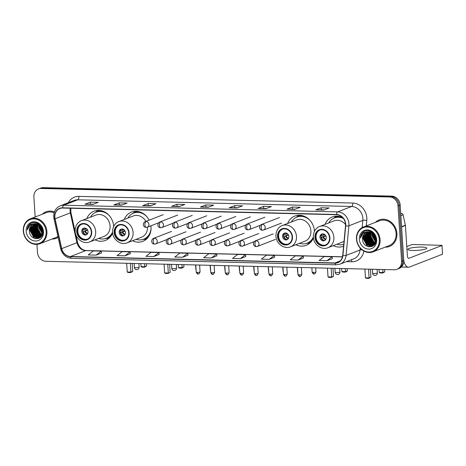 <?xml version="1.0" encoding="UTF-8"?>
<svg xmlns="http://www.w3.org/2000/svg" width="466" height="466" viewBox="0 0 466 466"><rect width="100%" height="100%" fill="white"/><g stroke="black" fill="none" stroke-linecap="round" stroke-linejoin="round"><path stroke-width="0.7" d="M333.289 245.629A15.693 13.66 -111.2 0 0 343.576 246.246M295.881 244.72A15.693 13.66 -111.2 0 0 306.185 245.332A15.693 13.66 -111.2 0 0 313.426 237.835M314.433 231.369A15.693 13.66 -111.2 0 0 314.416 231.037A15.693 13.66 -111.2 0 0 294.844 216.067A15.693 13.66 -111.2 0 0 287.644 223.464M132.495 240.741A15.693 13.66 -111.2 0 0 142.8 241.347A15.693 13.66 -111.2 0 0 151.031 227.059A15.693 13.66 -111.2 0 0 150.902 225.812M95.087 239.827A15.693 13.66 -111.2 0 0 105.386 240.439A15.693 13.66 -111.2 0 0 112.626 232.942M113.64 226.476A15.693 13.66 -111.2 0 0 113.622 226.144A15.693 13.66 -111.2 0 0 94.045 211.174A15.693 13.66 -111.2 0 0 86.845 218.571M149.132 220.144A15.693 13.66 -111.2 0 0 131.453 212.088A15.693 13.66 -111.2 0 0 124.253 219.48M342.708 217.669A15.693 13.66 -111.2 0 0 332.252 216.981A15.693 13.66 -111.2 0 0 325.052 224.373M36.942 244.376L37.455 252.368A8.883 7.73 -111.2 0 0 45.895 261.298L394.283 269.785A8.883 7.73 -111.2 0 0 396.927 269.325L399.1 268.48A8.883 7.73 -111.2 0 0 403.76 260.395L400.183 205.052A8.883 7.73 -111.2 0 0 391.749 196.122L43.355 187.635A8.883 7.73 -111.2 0 0 40.711 188.089L39.627 188.514A8.883 7.73 -111.2 0 1 42.272 188.054A8.883 7.73 -111.2 0 0 39.627 188.514L38.538 188.934A8.883 7.73 -111.2 0 0 33.878 197.025L35.171 216.975M396.927 269.325A8.883 7.73 -111.2 0 0 401.587 261.234L398.011 205.896A8.883 7.73 -111.2 0 0 389.57 196.967L390.659 196.541L42.272 188.054L390.659 196.541A8.883 7.73 -111.2 0 1 399.094 205.471A8.883 7.73 -111.2 0 0 390.659 196.541L391.749 196.122M401.587 261.234L402.676 260.814L399.094 205.471L402.676 260.814A8.883 7.73 -111.2 0 1 398.016 268.905A8.883 7.73 -111.2 0 0 402.676 260.814L403.76 260.395M51.947 239.052A14.213 12.366 -111.2 0 0 56.281 238.324A14.213 12.366 -111.2 0 0 58.139 237.386A14.213 12.366 -111.2 0 1 56.281 238.324A14.213 12.366 -111.2 0 1 51.947 239.052M385.12 247.166A14.213 12.366 -111.2 0 0 389.454 246.438A14.213 12.366 -111.2 0 0 396.91 233.495A14.213 12.366 -111.2 0 0 379.184 219.94A14.213 12.366 -111.2 0 0 375.491 222.323A14.213 12.366 -111.2 0 1 379.184 219.94L379.184 219.94A14.213 12.366 -111.2 0 1 396.91 233.495A14.213 12.366 -111.2 0 1 389.454 246.438A14.213 12.366 -111.2 0 1 385.12 247.166M54.848 217.162A9.471 8.248 68.8 0 1 59.823 208.535A9.471 8.248 68.8 0 1 62.642 208.046L336.528 214.721A9.471 8.248 68.8 0 1 345.504 225.859L342.702 255.455A9.471 8.248 68.8 0 1 337.757 262.469A9.471 8.248 68.8 0 1 334.938 262.958L70.488 256.516A9.471 8.248 68.8 0 1 61.722 248.611L55.081 218.787A9.471 8.248 68.8 0 1 54.848 217.162M54.639 217.156A9.71 8.452 -111.2 0 0 54.877 218.822L61.518 248.646A9.71 8.452 -111.2 0 0 70.506 256.749L334.949 263.191A9.71 8.452 -111.2 0 0 342.912 255.502L345.714 225.905A9.71 8.452 -111.2 0 0 336.51 214.488L62.63 207.813A9.71 8.452 -111.2 0 0 54.639 217.156M323.678 210.067L329.118 207.964L321.249 207.772L315.808 209.875L323.678 210.067M324.225 209.857L316 209.84A2.371 1.095 91.4 0 0 315.808 209.875M321.377 209.787L321.249 207.772M294.821 209.368L300.261 207.259L292.392 207.067L286.951 209.176L294.821 209.368M295.368 209.158L287.143 209.135A2.371 1.095 91.4 0 0 286.951 209.176M292.52 209.088L292.392 207.067M265.964 208.663L271.404 206.555L263.535 206.362L258.094 208.471L265.964 208.663M266.511 208.453L258.286 208.436A2.371 1.095 91.4 0 0 258.094 208.471M263.663 208.384L263.535 206.362M237.107 207.958L242.547 205.85L234.672 205.663L229.237 207.766L237.107 207.958M237.648 207.749L229.429 207.731A2.371 1.095 91.4 0 0 229.237 207.766M234.806 207.679L234.672 205.663M92.821 204.446L98.256 202.337L90.387 202.145L84.952 204.254L92.821 204.446M93.363 204.236L85.138 204.219A2.371 1.095 91.4 0 0 84.952 204.254M90.515 204.166L90.387 202.145M121.678 205.151L127.113 203.042L119.244 202.85L113.809 204.958L121.678 205.151M122.22 204.935L113.995 204.918A2.371 1.095 91.4 0 0 113.809 204.958M119.378 204.871L119.244 202.85M150.535 205.85L155.97 203.741L148.101 203.555L142.666 205.657L150.535 205.85M151.077 205.64L142.858 205.623A2.371 1.095 91.4 0 0 142.666 205.657M148.235 205.57L148.101 203.555M179.393 206.555L184.827 204.446L176.958 204.254L171.523 206.362L179.393 206.555M179.934 206.345L171.715 206.327A2.371 1.095 91.4 0 0 171.523 206.362M177.092 206.275L176.958 204.254M208.25 207.259L213.684 205.151L205.815 204.958L200.38 207.067L208.25 207.259M208.791 207.044L200.572 207.026A2.371 1.095 91.4 0 0 200.38 207.067M205.949 206.98L205.815 204.958M54.406 211.96A14.213 12.366 -111.2 0 0 46.012 211.82A14.213 12.366 -111.2 0 0 42.319 214.203A14.213 12.366 -111.2 0 1 46.012 211.82A14.213 12.366 -111.2 0 1 54.406 211.96M389.57 196.967L41.183 188.48A8.883 7.73 -111.2 0 0 38.538 188.934M269.243 259.346L274.334 255.351L266.465 255.158L261.374 259.154L269.243 259.346L274.62 257.238M298.1 260.045L303.191 256.05L295.322 255.857L290.231 259.853L298.1 260.045L303.483 257.937M326.957 260.75L332.048 256.754L324.179 256.562L319.088 260.558L326.957 260.75L332.34 258.642M182.672 257.238L188.054 255.147L187.763 253.242L179.893 253.05L174.797 257.046L182.672 257.238L187.763 253.242M153.815 256.533L159.197 254.448L158.906 252.537L151.036 252.345L145.94 256.341L153.815 256.533L158.906 252.537M124.952 255.828L130.049 251.832L122.179 251.64L117.083 255.636L124.952 255.828L130.334 253.72M96.095 255.129L101.192 251.127L93.322 250.941L88.225 254.937L96.095 255.129L101.477 253.015M240.386 258.642L245.477 254.646L237.608 254.453L232.517 258.449L240.386 258.642L245.763 256.533M211.529 257.937L216.62 253.941L208.751 253.749L203.659 257.745L211.529 257.937L216.906 255.828M216.62 253.941L216.911 255.851M130.049 251.832L130.34 253.743M101.192 251.127L101.477 253.038M245.477 254.646L245.768 256.556M274.334 255.351L274.625 257.255M303.191 256.05L303.483 257.96M332.048 256.754L332.34 258.665M46.117 231.672A12.733 11.079 -111.2 0 0 34.024 218.869A12.733 11.079 -111.2 0 0 23.55 231.119A12.733 11.079 -111.2 0 0 35.643 243.922A12.733 11.079 -111.2 0 0 46.117 231.672M46.909 231.579A13.322 11.598 -111.2 0 0 30.29 218.869A13.322 11.598 -111.2 0 0 23.3 231.002A13.322 11.598 -111.2 0 0 39.919 243.712A13.322 11.598 -111.2 0 0 46.909 231.579M54.149 212.758A13.322 11.598 -111.2 0 0 46.332 212.647L30.29 218.869M42.802 230.781L41.328 226.971M42.627 229.82L41.853 227.816M42.79 232.773L39.907 226.726L39.959 225.457M42.837 232.377L40.245 226.598L40.257 225.73M42.499 234.031L38.544 227.257L38.876 224.676M42.587 233.751L38.882 227.123L39.132 224.839M42.097 234.998L40.647 234.258L37.187 227.781L37.903 224.193M42.202 234.777L40.985 234.124L37.525 227.653L38.142 224.292M41.614 235.773L39.284 234.782L35.824 228.311L37.012 223.896M41.742 235.592L39.627 234.648L36.167 228.177L37.228 223.954M41.078 236.408L37.927 235.307L34.467 228.835L36.167 223.738M41.218 236.256L38.264 235.179L34.804 228.701L36.371 223.767M41.06 236.839L40.682 236.897M40.49 236.92L36.569 235.837L33.109 229.365L35.364 223.686M41.136 236.751L40.833 236.786M40.641 236.798L36.907 235.703L33.447 229.231L35.562 223.692M40.973 236.932L40.047 237.281M39.866 237.328L35.206 236.361L31.746 229.889L34.612 223.732M40.938 236.967L40.565 237.112M40.734 237.043L40.204 237.194M40.029 237.235L35.55 236.233L32.09 229.755L34.799 223.709M35.457 223.692A7.404 6.442 -111.2 0 0 33.255 224.07A7.404 6.442 -111.2 0 0 29.37 230.81C29.288 240.963 43.961 241.155 42.884 231.317C42.814 224.437 34.239 219.87 29.713 224.257C28.17 225.748 27.331 227.658 27.197 230.006C28.379 225.608 31.135 223.505 35.457 223.692C39.581 224.175 42.039 226.61 42.825 231.002L40.181 237.136L39.202 237.637L33.849 236.891L30.389 230.414L33.896 223.866M41.806 235.837L39.208 237.637M39.377 237.573L34.187 236.757L30.727 230.286L34.076 223.82M29.37 230.81L32.469 224.495L33.383 224.024M26.178 231.183A9.769 8.505 -111.2 0 0 35.457 241.009A9.769 8.505 -111.2 0 0 43.489 231.608A9.769 8.505 -111.2 0 0 34.21 221.781A9.769 8.505 -111.2 0 0 26.178 231.183M39.919 243.712L55.961 237.497A13.322 11.598 -111.2 0 0 57.935 236.466M27.197 230.006L30.692 223.552M35.905 238.767L34.164 237.876L29.906 230.018L30.319 226.779M38.41 238.557L36.569 237.945M35.911 237.596L31.263 229.493L31.682 226.249M39.645 238.004L38.806 237.776M38.73 237.747L37.932 237.421M37.268 237.066L32.62 228.963L33.039 225.725M38.626 236.542L33.983 228.439L34.397 225.195M39.989 236.012L35.34 227.909L35.76 224.67M41.346 235.487L36.697 227.385L37.117 224.14M42.674 233.408L39.418 226.33L39.447 225.055M42.86 231.602L40.81 226.313M35.3 238.656L33.995 237.94L29.731 230.088L29.981 227.46M38.206 238.615L36.115 237.87M35.247 237.345L31.094 229.557L31.338 226.936M39.517 238.079L38.608 237.829M38.497 237.794L37.472 237.34M36.604 236.815L32.451 229.033L32.702 226.406M40.431 237.444L39.989 237.31M39.855 237.264L38.829 236.815M37.967 236.291L33.814 228.503L34.059 225.882M39.325 235.761L35.171 227.979L35.416 225.352M40.688 235.237L36.529 227.449L36.779 224.828M42.86 231.882L40.618 226.097M77.135 231.643A7.992 6.955 -111.2 0 0 87.107 239.268A7.992 6.955 -111.2 0 0 91.301 231.986A7.992 6.955 -111.2 0 0 81.329 224.362A7.992 6.955 -111.2 0 0 77.135 231.643M81.672 224.239A7.992 6.955 -111.2 0 0 77.816 231.381A7.992 6.955 -111.2 0 0 87.445 239.128M104.238 211.733A14.003 12.186 -111.2 0 0 96.829 211.908L96.153 212.17A14.003 12.186 -111.2 0 0 90.491 217.156M109.353 215.694A14.003 12.186 -111.2 0 0 96.153 212.17M110.087 225.946A11.4 9.92 -111.2 0 0 95.868 215.076L81.463 220.657A11.4 9.92 68.8 0 1 95.681 231.532A11.4 9.92 68.8 0 1 89.699 241.918L104.11 236.332A11.4 9.92 -111.2 0 0 110.087 225.946M98.728 238.417A14.003 12.186 -111.2 0 0 106.271 238.283A14.003 12.186 -111.2 0 0 112.551 232.051M106.271 238.283L106.953 238.021A14.003 12.186 -111.2 0 0 112.545 233.157M81.754 231.474A3.553 3.093 -111.2 0 0 86.187 234.864A3.553 3.093 -111.2 0 0 88.051 231.625A3.553 3.093 -111.2 0 0 83.618 228.241A3.553 3.093 -111.2 0 0 81.754 231.474M84.107 228.101A3.553 3.093 -111.2 0 0 82.703 231.107A3.553 3.093 -111.2 0 0 86.641 234.631M108.916 238.312A15.395 13.398 68.8 0 1 108.543 238.342L105.433 238.569M95.338 212.525L97.79 210.597A15.395 13.398 68.8 0 1 98.087 210.37M83.565 228.55A4.147 3.606 68.8 0 0 83.158 229.855L82.837 229.843M83.158 229.855L86.647 228.835M85.936 234.672A4.147 3.606 68.8 0 1 83.274 231.602L87.451 229.761M87.695 230.221L83.274 231.602M146.394 263.744L146.54 266.039L144.501 267.21L141.88 267.146L141.047 266.657L140.849 263.61M144.524 263.698L144.716 266.744L146.54 266.039M141.047 266.657L144.716 266.744L144.501 267.21M126.67 263.261L127.235 272.01L130.905 272.097L130.34 263.354M127.235 272.01L128.068 272.499L130.69 272.563L130.905 272.097L132.728 271.393L132.21 263.401M130.69 272.563L132.728 271.393M114.549 232.551A7.992 6.955 -111.2 0 0 124.521 240.176A7.992 6.955 -111.2 0 0 128.715 232.901A7.992 6.955 -111.2 0 0 118.743 225.27A7.992 6.955 -111.2 0 0 114.549 232.551M119.086 225.148A7.992 6.955 -111.2 0 0 115.224 232.289A7.992 6.955 -111.2 0 0 124.853 240.037M141.652 212.647A14.003 12.186 -111.2 0 0 134.243 212.816L133.561 213.084A14.003 12.186 -111.2 0 0 127.9 218.071M146.761 216.603A14.003 12.186 -111.2 0 0 133.561 213.084M145.887 221.402A11.4 9.92 -111.2 0 0 133.282 215.985L118.871 221.571A11.4 9.92 68.8 0 1 133.09 232.447A11.4 9.92 68.8 0 1 127.107 242.827L141.518 237.241A11.4 9.92 -111.2 0 0 147.512 227.123M136.142 239.326A14.003 12.186 -111.2 0 0 143.685 239.198A14.003 12.186 -111.2 0 0 151.06 227.699M143.685 239.198L144.361 238.936A14.003 12.186 -111.2 0 0 149.953 234.066M119.162 232.388A3.553 3.093 -111.2 0 0 123.595 235.773A3.553 3.093 -111.2 0 0 125.459 232.54A3.553 3.093 -111.2 0 0 121.026 229.15A3.553 3.093 -111.2 0 0 119.162 232.388M121.521 229.01A3.553 3.093 -111.2 0 0 120.111 232.016A3.553 3.093 -111.2 0 0 124.055 235.546M146.33 239.221A15.395 13.398 68.8 0 1 145.951 239.256L142.846 239.483M132.746 213.434L135.198 211.512A15.395 13.398 68.8 0 1 135.495 211.284M120.974 229.458A4.147 3.606 68.8 0 0 120.572 230.763L120.245 230.757M120.572 230.763L124.061 229.744M120.17 232.487L124.859 230.67M123.344 235.58A4.147 3.606 68.8 0 1 120.682 232.511L120.176 232.499M125.104 231.13L120.682 232.511M183.802 264.653L183.948 266.948L181.915 268.119L179.288 268.055L178.455 267.566L178.257 264.519M181.932 264.612L182.13 267.653L183.948 266.948M178.455 267.566L182.13 267.653L181.915 268.119M164.079 264.175L164.644 272.919L168.319 273.012L167.754 264.263M164.644 272.919L165.477 273.408L168.104 273.472L170.137 272.301L169.624 264.309M168.104 273.472L170.137 272.301M277.934 236.536A7.992 6.955 -111.2 0 0 287.906 244.161A7.992 6.955 -111.2 0 0 292.1 236.879A7.992 6.955 -111.2 0 0 282.128 229.255A7.992 6.955 -111.2 0 0 277.934 236.536M282.472 229.132A7.992 6.955 -111.2 0 0 278.616 236.268A7.992 6.955 -111.2 0 0 288.244 244.015M305.038 216.626A14.003 12.186 -111.2 0 0 297.628 216.801L296.947 217.063A14.003 12.186 -111.2 0 0 291.285 222.049M310.146 220.587A14.003 12.186 -111.2 0 0 296.947 217.063M310.886 230.839A11.4 9.92 -111.2 0 0 296.667 219.964L282.256 225.55A11.4 9.92 68.8 0 1 296.475 236.425A11.4 9.92 68.8 0 1 290.499 246.805L304.904 241.219A11.4 9.92 -111.2 0 0 310.886 230.839M299.527 243.304A14.003 12.186 -111.2 0 0 307.071 243.176A14.003 12.186 -111.2 0 0 313.344 236.944M307.071 243.176L307.752 242.914A14.003 12.186 -111.2 0 0 313.338 238.044M282.547 236.367A3.553 3.093 -111.2 0 0 286.98 239.757A3.553 3.093 -111.2 0 0 288.844 236.518A3.553 3.093 -111.2 0 0 284.411 233.128A3.553 3.093 -111.2 0 0 282.547 236.367M284.907 232.988A3.553 3.093 -111.2 0 0 283.497 235.994A3.553 3.093 -111.2 0 0 287.44 239.524M309.715 243.2A15.395 13.398 68.8 0 1 309.337 243.235L306.232 243.462M296.137 217.418L298.584 215.49A15.395 13.398 68.8 0 1 298.887 215.263M284.359 233.437A4.147 3.606 68.8 0 0 283.957 234.742L283.631 234.736M283.957 234.742L287.446 233.722M286.736 239.559A4.147 3.606 68.8 0 1 284.068 236.489L288.244 234.654M288.489 235.109L284.068 236.489M347.187 268.637L347.339 270.932L346.576 271.602L345.3 272.097L342.679 272.039L341.84 271.544L341.648 268.498M345.318 268.591L345.516 271.637L347.339 270.932M341.84 271.544L345.516 271.637L345.3 272.097M327.464 268.154L328.029 276.897L331.705 276.99L331.14 268.247M328.029 276.897L328.868 277.392L331.489 277.456L331.705 276.99L333.528 276.286L333.009 268.288M331.489 277.456L333.528 276.286M315.342 237.444A7.992 6.955 -111.2 0 0 325.315 245.069A7.992 6.955 -111.2 0 0 329.509 237.788A7.992 6.955 -111.2 0 0 319.536 230.163A7.992 6.955 -111.2 0 0 315.342 237.444M319.88 230.041A7.992 6.955 -111.2 0 0 316.024 237.182A7.992 6.955 -111.2 0 0 325.652 244.93M342.446 217.535A14.003 12.186 -111.2 0 0 335.037 217.709L334.355 217.971A14.003 12.186 -111.2 0 0 328.699 222.964M343.337 218.414A14.003 12.186 -111.2 0 0 334.355 217.971M345.539 224.577A11.4 9.92 -111.2 0 0 334.075 220.878L319.664 226.464A11.4 9.92 68.8 0 1 333.883 237.334A11.4 9.92 68.8 0 1 327.907 247.72L342.312 242.134A11.4 9.92 -111.2 0 0 344.048 241.225M336.935 244.219A14.003 12.186 -111.2 0 0 343.757 244.341M319.956 237.276A3.553 3.093 -111.2 0 0 324.388 240.666A3.553 3.093 -111.2 0 0 326.252 237.433A3.553 3.093 -111.2 0 0 321.82 234.043A3.553 3.093 -111.2 0 0 319.956 237.276M322.315 233.903A3.553 3.093 -111.2 0 0 320.911 236.909A3.553 3.093 -111.2 0 0 324.849 240.439M333.545 218.327L335.992 216.399A15.395 13.398 68.8 0 1 336.295 216.172M321.767 234.351A4.147 3.606 68.8 0 0 321.365 235.656L321.039 235.645M321.365 235.656L324.854 234.637M320.969 237.38L325.652 235.563M324.144 240.473A4.147 3.606 68.8 0 1 321.476 237.404L320.969 237.392M325.897 236.023L321.476 237.404M384.596 269.546L384.747 271.841L382.708 273.012L380.087 272.948L379.254 272.459L379.056 269.412M382.726 269.499L382.924 272.546L384.747 271.841M379.254 272.459L382.924 272.546L382.708 273.012M364.878 269.068L365.443 277.812L369.113 277.899L368.548 269.156M365.443 277.812L366.276 278.301L368.897 278.365L369.113 277.899L370.936 277.194L370.418 269.202M368.897 278.365L370.936 277.194M421.643 247.085A9.471 1.59 -3.7 0 0 407.837 249.38A9.471 1.59 -3.7 0 0 412.94 250.458A9.471 1.59 -3.7 0 0 426.745 248.162A9.471 1.59 -3.7 0 0 421.643 247.085M400.76 213.952L401.709 213.585L400.731 213.562M403.783 260.838A11.842 5.481 91.4 0 0 408.461 267.204A11.842 5.481 91.4 0 0 409.503 267.018L442.537 254.215L441.972 245.477L408.938 258.281A2.959 1.369 -88.6 0 1 408.676 258.327A2.959 1.369 -88.6 0 1 407.389 255.892L405.42 225.439L401.599 226.919M441.972 245.477L442.537 254.215M442.135 245.349L413.528 244.504L411.536 244.732L406.789 246.572M401.709 213.585A1.48 1.287 68.8 0 1 403.078 214.82L405.385 225.183A1.48 1.287 68.8 0 1 405.42 225.439M379.289 239.786A12.733 11.079 -111.2 0 0 367.196 226.989A12.733 11.079 -111.2 0 0 356.729 239.239A12.733 11.079 -111.2 0 0 368.816 252.036A12.733 11.079 -111.2 0 0 379.289 239.786M380.087 239.693A13.322 11.598 -111.2 0 0 363.463 226.983A13.322 11.598 -111.2 0 0 356.473 239.116A13.322 11.598 -111.2 0 0 373.097 251.826A13.322 11.598 -111.2 0 0 380.087 239.693M373.097 251.826L389.133 245.611A13.322 11.598 -111.2 0 0 396.123 233.478A13.322 11.598 -111.2 0 0 379.505 220.768L363.463 226.983M375.975 238.895L374.501 235.085M375.8 237.934L375.025 235.93M375.963 240.887L373.08 234.847L373.132 233.577M376.01 240.497L373.417 234.713L373.429 233.85M375.678 242.151L371.717 235.371L372.049 232.796M375.759 241.871L372.06 235.237L372.305 232.953M375.27 243.112L373.819 242.372L370.359 235.895L371.082 232.307M375.38 242.897L374.157 242.238L370.697 235.767L371.315 232.412M374.786 243.887L372.462 242.897L369.002 236.425L370.185 232.01M374.914 243.712L372.8 242.769L369.34 236.291L370.4 232.074M374.25 244.522L371.099 243.427L367.639 236.949L369.34 231.852M374.39 244.376L371.443 243.293L367.983 236.821L369.544 231.882M374.233 244.953L373.854 245.017M373.668 245.034L369.742 243.951L366.282 237.479L368.542 231.806M374.309 244.866L374.006 244.9M373.814 244.918L370.08 243.823L366.62 237.345L368.734 231.806M374.146 245.052L373.219 245.401M373.039 245.442L368.385 244.481L364.925 238.004L367.791 231.847M374.116 245.081L373.738 245.227M373.907 245.157L373.382 245.314M373.202 245.349L368.723 244.347L365.262 237.876L367.971 231.829M368.629 231.806A7.404 6.442 -111.2 0 0 366.427 232.185A7.404 6.442 -111.2 0 0 362.542 238.93C362.461 249.077 377.14 249.269 376.056 239.437C375.986 232.551 367.412 227.985 362.886 232.377C361.342 233.862 360.503 235.779 360.369 238.12C361.558 233.728 364.307 231.619 368.629 231.806C372.753 232.289 375.212 234.724 375.998 239.116L373.353 245.256L372.381 245.757L367.022 245.005L363.562 238.534L367.074 231.981M374.979 243.951L372.381 245.757M372.55 245.687L367.365 244.877L363.899 238.4L367.249 231.94M362.542 238.93L365.641 232.616L366.556 232.138M359.35 239.303A9.769 8.505 -111.2 0 0 368.629 249.124A9.769 8.505 -111.2 0 0 376.662 239.722A9.769 8.505 -111.2 0 0 367.383 229.901A9.769 8.505 -111.2 0 0 359.35 239.303M360.369 238.12L363.864 231.666M369.078 246.881L367.336 245.99L363.078 238.138L363.497 234.893M371.583 246.671L369.742 246.06M369.084 245.71L364.435 237.608L364.855 234.369M372.817 246.118L371.979 245.891M371.903 245.867L371.105 245.535M370.441 245.18L365.798 237.083L366.212 233.839M371.804 244.656L367.156 236.553L367.575 233.315M373.161 244.126L368.513 236.029L368.932 232.784M374.518 243.601L369.876 235.499L370.289 232.26M375.852 241.522L372.59 234.445L372.619 233.175M376.033 239.716L373.988 234.427M368.478 246.776L367.167 246.06L362.909 238.202L363.154 235.58M371.379 246.73L369.288 245.984M368.42 245.46L364.266 237.672L364.517 235.05M372.689 246.194L371.781 245.949M371.67 245.908L370.645 245.454M369.783 244.935L365.624 237.147L365.874 234.526M373.604 245.559L373.161 245.425M373.033 245.384L372.002 244.93M371.14 244.405L366.987 236.623L367.231 233.996M372.497 243.881L368.344 236.093L368.594 233.472M373.86 243.351L369.701 235.569L369.952 232.942M376.033 240.002L373.796 234.212M43.355 187.635L41.183 188.48M400.183 205.052L398.011 205.896M70.337 208.232A9.471 8.248 -111.2 0 0 70.075 211.261A9.471 8.248 -111.2 0 0 70.308 212.886L76.948 242.71A9.471 8.248 -111.2 0 0 85.715 250.609L342.463 256.865M68.339 202.693A14.801 12.885 68.8 0 1 78.888 196.378L352.774 203.048A2.959 1.369 -88.6 0 1 351.603 206.485L77.717 199.815A11.842 10.31 -111.2 0 0 74.187 200.427L60.271 205.821A11.842 10.31 68.8 0 1 63.795 205.209A2.959 1.369 91.4 0 0 62.63 207.813M352.774 203.048A14.801 12.885 68.8 0 1 366.829 217.931A14.801 12.885 68.8 0 1 366.794 220.453L366.282 225.894M345.714 225.905A2.959 0.728 5.4 0 0 348.9 225.806L362.822 220.412A11.842 10.31 -111.2 0 0 362.851 218.397A11.842 10.31 -111.2 0 0 351.603 206.485L337.681 211.884A11.842 10.31 68.8 0 1 348.9 225.806L346.104 255.403A11.842 10.31 68.8 0 1 339.918 264.17L353.84 258.776A11.842 10.31 -111.2 0 0 360.026 250.009L360.201 248.11M60.271 205.821C55.809 207.859 53.625 211.541 53.724 216.859L54.009 218.834L54.877 218.822M54.009 218.834L60.65 248.658C62.345 254.57 66.021 257.815 71.682 258.385A2.959 1.369 -88.6 0 1 70.506 256.749M334.949 263.191A2.959 1.369 91.4 0 0 336.132 264.828L339.918 264.17M342.912 255.502A2.959 0.728 5.4 0 0 346.104 255.403L360.026 250.009A2.959 0.728 -174.6 0 1 361.983 249.805M60.65 248.658L61.518 248.646M336.51 214.488A2.959 1.369 -88.6 0 1 337.681 211.884L63.795 205.209L77.717 199.815A2.959 1.369 -88.6 0 0 78.888 196.378M363.87 251.063A14.801 12.885 68.8 0 1 351.859 261.77L346.454 261.636M362.14 227.612L362.822 220.412A2.959 0.728 -174.6 0 1 366.794 220.453M351.265 259.772A2.959 1.369 -88.6 0 1 351.859 261.77M334.938 262.958L340.168 260.925M55.081 218.787L70.308 212.886A5.33 0.449 167.4 0 0 70.919 212.525L75.177 231.654M61.722 248.611L76.948 242.71A5.33 0.449 167.4 0 0 77.56 242.349C79.261 247.528 82.138 250.254 86.181 250.527L342.487 256.772M70.488 256.516L85.715 250.609A5.33 2.47 -88.6 0 1 86.181 250.527M208.354 207.219L200.572 207.026M179.497 206.514L171.715 206.327M150.64 205.809L142.858 205.623M121.777 205.11L113.995 204.918M92.92 204.405L85.138 204.219M237.211 207.918L229.429 207.731M266.069 208.622L258.286 208.436M294.926 209.327L287.143 209.135M323.783 210.026L316 209.84M91.697 231.998A8.44 7.345 -111.2 0 0 83.682 223.511A8.44 7.345 -111.2 0 0 76.744 231.631A8.44 7.345 -111.2 0 0 84.76 240.118A8.44 7.345 -111.2 0 0 91.697 231.998M105.666 238.499A14.196 12.355 -111.2 0 0 111.141 235.802M101.419 210.725A14.196 12.355 -111.2 0 0 95.553 212.42M134.138 263.447L134.4 267.432A2.371 0.396 -3.7 0 0 135.676 267.705A2.371 0.396 -3.7 0 0 138.862 267.333A2.371 0.396 -3.7 0 0 139.124 267.129L138.891 263.564M84.701 229.522A3.437 2.988 68.8 0 1 85.295 228.136M85.33 229.348A3.256 2.837 68.8 0 1 85.744 228.282M87.492 233.804A3.437 2.988 68.8 0 1 84.812 231.27M87.725 233.396A3.256 2.837 68.8 0 1 85.441 231.095M129.105 232.907A8.44 7.345 -111.2 0 0 121.096 224.426A8.44 7.345 -111.2 0 0 114.153 232.546A8.44 7.345 -111.2 0 0 122.168 241.027A8.44 7.345 -111.2 0 0 129.105 232.907M143.074 239.413A14.196 12.355 -111.2 0 0 148.549 236.716M138.827 211.634A14.196 12.355 -111.2 0 0 132.967 213.335M171.552 264.356L171.808 268.346A2.371 0.396 -3.7 0 0 173.084 268.614A2.371 0.396 -3.7 0 0 176.27 268.241A2.371 0.396 -3.7 0 0 176.532 268.037L176.305 264.472M122.109 230.431A3.437 2.988 68.8 0 1 122.709 229.051M122.739 230.256A3.256 2.837 68.8 0 1 123.152 229.196M124.905 234.713A3.437 2.988 68.8 0 1 122.22 232.179M125.133 234.305A3.256 2.837 68.8 0 1 122.855 232.004M292.491 236.885A8.44 7.345 -111.2 0 0 284.481 228.404A8.44 7.345 -111.2 0 0 277.538 236.524A8.44 7.345 -111.2 0 0 285.553 245.005A8.44 7.345 -111.2 0 0 292.491 236.885M306.459 243.392A14.196 12.355 -111.2 0 0 311.935 240.695M302.213 215.618A14.196 12.355 -111.2 0 0 296.353 217.313M334.938 268.334L335.194 272.325A2.371 0.396 -3.7 0 0 336.469 272.593A2.371 0.396 -3.7 0 0 339.656 272.226A2.371 0.396 -3.7 0 0 339.924 272.022L339.691 268.451M285.495 234.41A3.437 2.988 68.8 0 1 286.095 233.029M286.124 234.235A3.256 2.837 68.8 0 1 286.538 233.175M288.291 238.697A3.437 2.988 68.8 0 1 285.611 236.163M288.524 238.289A3.256 2.837 68.8 0 1 286.24 235.982M329.905 237.8A8.44 7.345 -111.2 0 0 321.889 229.319A8.44 7.345 -111.2 0 0 314.952 237.433A8.44 7.345 -111.2 0 0 322.961 245.92A8.44 7.345 -111.2 0 0 329.905 237.8M339.621 216.527A14.196 12.355 -111.2 0 0 333.761 218.222M372.346 269.249L372.602 273.239A2.371 0.396 -3.7 0 0 373.878 273.507A2.371 0.396 -3.7 0 0 377.064 273.134A2.371 0.396 -3.7 0 0 377.332 272.93L377.099 269.365M322.909 235.324A3.437 2.988 68.8 0 1 323.503 233.944M323.538 235.149A3.256 2.837 68.8 0 1 323.952 234.089M325.699 239.606A3.437 2.988 68.8 0 1 323.02 237.072M325.932 239.198A3.256 2.837 68.8 0 1 323.649 236.897M146.097 221.513A2.959 2.575 -111.2 0 0 145.217 221.665C142.421 222.824 142.846 227.396 146.213 227.385A2.959 1.369 -88.6 0 1 144.926 224.95A2.959 1.369 91.4 0 1 146.097 221.513A2.959 2.575 -111.2 0 1 148.91 224.49A2.959 2.575 -111.2 0 1 147.355 227.187L146.213 227.385A2.959 1.369 -88.6 0 0 146.475 227.338A2.959 2.575 -111.2 0 0 147.355 227.187L158.591 222.83M196.046 269.441A1.922 0.32 176.3 0 1 195.866 269.319L196.093 270.111M160.63 221.868A2.959 2.575 -111.2 0 0 159.751 222.02C156.955 223.179 157.38 227.752 160.747 227.74A2.959 1.369 -88.6 0 1 159.459 225.305A2.959 1.369 91.4 0 1 160.63 221.868A2.959 2.575 -111.2 0 1 163.444 224.845A2.959 2.575 -111.2 0 1 161.888 227.536L160.747 227.74A2.959 1.369 -88.6 0 0 161.009 227.693A2.959 2.575 -111.2 0 0 161.888 227.536L173.125 223.185M210.585 269.797A1.922 0.32 176.3 0 1 210.399 269.668L210.626 270.461M175.164 222.218A2.959 2.575 -111.2 0 0 174.284 222.369C171.488 223.534 171.913 228.101 175.28 228.09A2.959 1.369 -88.6 0 1 173.993 225.66A2.959 1.369 91.4 0 1 175.164 222.218A2.959 2.575 -111.2 0 1 177.977 225.195A2.959 2.575 -111.2 0 1 176.422 227.891L175.28 228.09A2.959 1.369 -88.6 0 0 175.542 228.043A2.959 2.575 -111.2 0 0 176.422 227.891L187.658 223.54M225.119 270.146A1.922 0.32 176.3 0 1 224.932 270.024L225.16 270.816M189.697 222.573A2.959 2.575 -111.2 0 0 188.817 222.725C186.021 223.89 186.447 228.457 189.813 228.445A2.959 1.369 -88.6 0 1 188.526 226.016A2.959 1.369 91.4 0 1 189.697 222.573A2.959 2.575 -111.2 0 1 192.51 225.55A2.959 2.575 -111.2 0 1 190.955 228.247L189.813 228.445A2.959 1.369 -88.6 0 0 190.076 228.398A2.959 2.575 -111.2 0 0 190.955 228.247L202.192 223.89M239.652 270.501A1.922 0.32 176.3 0 1 239.466 270.379L239.693 271.171M204.236 222.929A2.959 2.575 -111.2 0 0 203.351 223.08C200.555 224.239 200.98 228.812 204.347 228.8A2.959 1.369 -88.6 0 1 203.06 226.365A2.959 1.369 91.4 0 1 204.236 222.929A2.959 2.575 -111.2 0 1 207.044 225.905A2.959 2.575 -111.2 0 1 205.494 228.602L204.347 228.8A2.959 1.369 -88.6 0 0 204.609 228.754A2.959 2.575 -111.2 0 0 205.494 228.602L216.725 224.245M254.186 270.857A1.922 0.32 176.3 0 1 253.999 270.734L254.226 271.527M218.77 223.284A2.959 2.575 -111.2 0 0 217.884 223.435C215.088 224.595 215.513 229.167 218.886 229.155A2.959 1.369 -88.6 0 1 217.599 226.721A2.959 1.369 91.4 0 1 218.77 223.284A2.959 2.575 -111.2 0 1 221.577 226.26A2.959 2.575 -111.2 0 1 220.028 228.957L218.886 229.155A2.959 1.369 -88.6 0 0 219.142 229.109A2.959 2.575 -111.2 0 0 220.028 228.957L231.258 224.6M268.719 271.212A1.922 0.32 176.3 0 1 268.533 271.09L268.76 271.876M233.303 223.633A2.959 2.575 -111.2 0 0 232.418 223.791C229.621 224.95 230.047 229.522 233.419 229.511A2.959 1.369 -88.6 0 1 232.132 227.076A2.959 1.369 91.4 0 1 233.303 223.633A2.959 2.575 -111.2 0 1 236.111 226.61A2.959 2.575 -111.2 0 1 234.561 229.307L233.419 229.511A2.959 1.369 -88.6 0 0 233.676 229.458A2.959 2.575 -111.2 0 0 234.561 229.307L245.792 224.956M283.252 271.562A1.922 0.32 176.3 0 1 283.066 271.439L283.293 272.231M247.836 223.989A2.959 2.575 -111.2 0 0 246.951 224.14C244.155 225.305 244.58 229.872 247.953 229.86A2.959 1.369 -88.6 0 1 246.665 227.431A2.959 1.369 91.4 0 1 247.836 223.989A2.959 2.575 -111.2 0 1 250.644 226.965A2.959 2.575 -111.2 0 1 249.094 229.662L247.953 229.86A2.959 1.369 -88.6 0 0 248.209 229.814A2.959 2.575 -111.2 0 0 249.094 229.662L260.325 225.311M297.786 271.917A1.922 0.32 176.3 0 1 297.599 271.795L297.826 272.587M262.37 224.344A2.959 2.575 -111.2 0 0 261.484 224.495C258.688 225.66 259.113 230.227 262.486 230.216A2.959 1.369 -88.6 0 1 261.199 227.781A2.959 1.369 91.4 0 1 262.37 224.344A2.959 2.575 -111.2 0 1 265.177 227.321A2.959 2.575 -111.2 0 1 263.628 230.018L262.486 230.216A2.959 1.369 -88.6 0 0 262.742 230.169A2.959 2.575 -111.2 0 0 263.628 230.018L281.569 223.063M313.169 272.365A1.922 0.32 176.3 0 1 312.133 272.15C313.822 275.19 313.938 273.466 314.008 273.95A1.922 0.891 -88.6 0 1 313.169 272.365A1.922 0.32 176.3 0 0 315.977 271.899L315.715 267.868M314.177 273.921A1.922 0.891 -88.6 0 1 314.008 273.95C314.253 273.268 314.206 275.575 315.977 271.899M197.264 272.389A1.922 0.32 176.3 0 1 196.227 272.173C197.91 275.208 198.033 273.49 198.097 273.973A1.922 0.891 -88.6 0 1 197.264 272.389A1.922 0.32 176.3 0 0 200.065 271.923L199.623 265.043M198.266 273.938A1.922 0.891 -88.6 0 1 198.097 273.973C198.347 273.292 198.3 275.598 200.065 271.923M154.432 238.231A2.959 2.575 -111.2 0 0 153.553 238.382C150.757 239.547 151.182 244.12 154.549 244.102A2.959 1.369 -88.6 0 1 153.262 241.673A2.959 1.369 91.4 0 1 154.432 238.231A2.959 2.575 -111.2 0 1 157.246 241.207A2.959 2.575 -111.2 0 1 155.696 243.904L154.549 244.102A2.959 1.369 -88.6 0 0 154.811 244.056A2.959 2.575 -111.2 0 0 155.696 243.904L166.927 239.553M211.797 272.744A1.922 0.32 176.3 0 1 210.76 272.523C212.444 275.563 212.566 273.845 212.63 274.323A1.922 0.891 -88.6 0 1 211.797 272.744A1.922 0.32 176.3 0 0 214.599 272.278L214.156 265.393M212.805 274.293A1.922 0.891 -88.6 0 1 212.63 274.323C212.88 273.647 212.834 275.954 214.599 272.278M168.972 238.586A2.959 2.575 -111.2 0 0 168.086 238.738C165.29 239.903 165.715 244.469 169.082 244.458A2.959 1.369 -88.6 0 1 167.795 242.029A2.959 1.369 91.4 0 1 168.972 238.586A2.959 2.575 -111.2 0 1 171.779 241.563A2.959 2.575 -111.2 0 1 170.23 244.26L169.082 244.458A2.959 1.369 -88.6 0 0 169.344 244.411A2.959 2.575 -111.2 0 0 170.23 244.26L181.46 239.903M226.33 273.099A1.922 0.32 176.3 0 1 225.294 272.878C226.977 275.919 227.099 274.194 227.169 274.678A1.922 0.891 -88.6 0 1 226.33 273.099A1.922 0.32 176.3 0 0 229.132 272.627L228.69 265.748M227.338 274.649A1.922 0.891 -88.6 0 1 227.169 274.678C227.414 273.996 227.367 276.309 229.132 272.627M183.505 238.941A2.959 2.575 -111.2 0 0 182.62 239.093C179.824 240.258 180.249 244.825 183.621 244.813A2.959 1.369 -88.6 0 1 182.334 242.378A2.959 1.369 91.4 0 1 183.505 238.941A2.959 2.575 -111.2 0 1 186.313 241.918A2.959 2.575 -111.2 0 1 184.763 244.615L183.621 244.813A2.959 1.369 -88.6 0 0 183.878 244.767A2.959 2.575 -111.2 0 0 184.763 244.615L195.994 240.258M240.864 273.449A1.922 0.32 176.3 0 1 239.827 273.233C241.51 276.274 241.633 274.55 241.703 275.033A1.922 0.891 -88.6 0 1 240.864 273.449A1.922 0.32 176.3 0 0 243.666 272.983L243.223 266.103M241.871 275.004A1.922 0.891 -88.6 0 1 241.703 275.033C241.947 274.352 241.901 276.658 243.666 272.983M198.038 239.297A2.959 2.575 -111.2 0 0 197.153 239.448C194.357 240.607 194.782 245.18 198.155 245.168A2.959 1.369 -88.6 0 1 196.868 242.734A2.959 1.369 91.4 0 1 198.038 239.297A2.959 2.575 -111.2 0 1 200.846 242.273A2.959 2.575 -111.2 0 1 199.297 244.97L198.155 245.168A2.959 1.369 -88.6 0 0 198.411 245.122A2.959 2.575 -111.2 0 0 199.297 244.97L210.527 240.613M255.397 273.804A1.922 0.32 176.3 0 1 254.36 273.589C256.044 276.629 256.166 274.905 256.236 275.389A1.922 0.891 -88.6 0 1 255.397 273.804A1.922 0.32 176.3 0 0 258.199 273.338L257.756 266.459M256.405 275.354A1.922 0.891 -88.6 0 1 256.236 275.389C256.481 274.707 256.434 277.014 258.199 273.338M212.572 239.646A2.959 2.575 -111.2 0 0 211.686 239.804C208.89 240.963 209.316 245.535 212.688 245.524A2.959 1.369 -88.6 0 1 211.401 243.089A2.959 1.369 91.4 0 1 212.572 239.646A2.959 2.575 -111.2 0 1 215.379 242.623A2.959 2.575 -111.2 0 1 213.83 245.32L212.688 245.524A2.959 1.369 -88.6 0 0 212.945 245.477A2.959 2.575 -111.2 0 0 213.83 245.32L225.061 240.969M269.93 274.159A1.922 0.32 176.3 0 1 268.894 273.938C270.577 276.979 270.699 275.26 270.769 275.738A1.922 0.891 -88.6 0 1 269.93 274.159A1.922 0.32 176.3 0 0 272.732 273.693L272.29 266.808M270.938 275.709A1.922 0.891 -88.6 0 1 270.769 275.738C271.014 275.062 270.967 277.369 272.732 273.693M227.105 240.002A2.959 2.575 -111.2 0 0 226.22 240.153C223.424 241.318 223.849 245.885 227.222 245.873A2.959 1.369 -88.6 0 1 225.934 243.444A2.959 1.369 91.4 0 1 227.105 240.002A2.959 2.575 -111.2 0 1 229.913 242.978A2.959 2.575 -111.2 0 1 228.363 245.675L227.222 245.873A2.959 1.369 -88.6 0 0 227.478 245.827A2.959 2.575 -111.2 0 0 228.363 245.675L239.594 241.324M284.464 274.515A1.922 0.32 176.3 0 1 283.427 274.293C285.11 277.334 285.233 275.616 285.303 276.093A1.922 0.891 -88.6 0 1 284.464 274.515A1.922 0.32 176.3 0 0 287.272 274.049L286.823 267.164M285.472 276.064A1.922 0.891 -88.6 0 1 285.303 276.093C285.547 275.412 285.501 277.724 287.272 274.049M241.638 240.357A2.959 2.575 -111.2 0 0 240.753 240.508C237.957 241.673 238.382 246.24 241.755 246.229A2.959 1.369 -88.6 0 1 240.468 243.794A2.959 1.369 91.4 0 1 241.638 240.357A2.959 2.575 -111.2 0 1 244.452 243.334A2.959 2.575 -111.2 0 1 242.897 246.031L241.755 246.229A2.959 1.369 -88.6 0 0 242.011 246.182A2.959 2.575 -111.2 0 0 242.897 246.031L254.127 241.673M298.997 274.87A1.922 0.32 176.3 0 1 297.96 274.649C299.644 277.689 299.766 275.965 299.836 276.449A1.922 0.891 -88.6 0 1 298.997 274.87A1.922 0.32 176.3 0 0 301.805 274.398L301.356 267.519M300.005 276.42A1.922 0.891 -88.6 0 1 299.836 276.449C300.081 275.767 300.034 278.074 301.805 274.398M256.172 240.712A2.959 2.575 -111.2 0 0 255.292 240.864C252.49 242.023 252.916 246.596 256.288 246.584A2.959 1.369 -88.6 0 1 255.001 244.149A2.959 1.369 91.4 0 1 256.172 240.712A2.959 2.575 -111.2 0 1 258.985 243.689A2.959 2.575 -111.2 0 1 257.43 246.386L256.288 246.584A2.959 1.369 -88.6 0 0 256.55 246.537A2.959 2.575 -111.2 0 0 257.43 246.386L275.371 239.431M408.938 258.281L408.42 258.269M401.581 226.657L405.385 225.183M403.078 214.82L400.871 215.676M71.682 258.385L336.132 264.828M75.853 234.695L77.56 242.349M70.919 212.525L70.815 208.244M81.463 220.657C78.853 221.42 74.956 224.956 75.148 231.299C75.358 238.726 83.379 244.667 89.699 241.918M134.4 267.432A2.371 2.371 0 0 0 136.701 269.651A2.371 2.371 0 0 0 139.124 267.129M118.871 221.571C116.267 222.334 112.37 225.87 112.556 232.208C112.766 239.635 120.793 245.576 127.107 242.827M171.808 268.346A2.371 2.371 0 0 0 174.115 270.56A2.371 2.371 0 0 0 176.532 268.037M282.256 225.55C279.652 226.313 275.755 229.849 275.942 236.186C276.157 243.619 284.178 249.56 290.499 246.805M335.194 272.325A2.371 2.371 0 0 0 337.5 274.538A2.371 2.371 0 0 0 339.924 272.022M319.664 226.464C317.061 227.222 313.164 230.757 313.356 237.101C313.566 244.528 321.587 250.469 327.907 247.72M372.602 273.239A2.371 2.371 0 0 0 374.909 275.453A2.371 2.371 0 0 0 377.332 272.93M163.158 214.71L145.217 221.665M195.866 269.319L195.58 264.944M177.692 215.065L159.751 222.02M210.399 269.668L210.114 265.294M192.225 215.414L174.284 222.369M224.932 270.024L224.647 265.649M206.764 215.77L188.817 222.725M239.466 270.379L239.18 266.004M221.298 216.125L203.351 223.08M253.999 270.734L253.714 266.36M235.831 216.48L217.884 223.435M268.533 271.09L268.247 266.715M250.364 216.83L232.418 223.791M283.066 271.439L282.786 267.065M264.898 217.185L246.951 224.14M297.599 271.795L297.32 267.42M279.431 217.54L261.484 224.495M312.133 272.15L311.853 267.775M171.5 231.427L153.553 238.382M196.227 272.173L195.761 264.944M186.033 231.783L168.086 238.738M210.76 272.523L210.294 265.3M200.566 232.138L182.62 239.093M225.294 272.878L224.828 265.655M215.1 232.493L197.153 239.448M239.827 273.233L239.361 266.01M229.633 232.849L211.686 239.804M254.36 273.589L253.894 266.36M244.167 233.198L226.22 240.153M268.894 273.938L268.428 266.715M258.7 233.553L240.753 240.508M283.427 274.293L282.961 267.07M273.233 233.909L255.292 240.864M297.96 274.649L297.494 267.426M408.461 267.204L401.366 267.035"/></g></svg>
